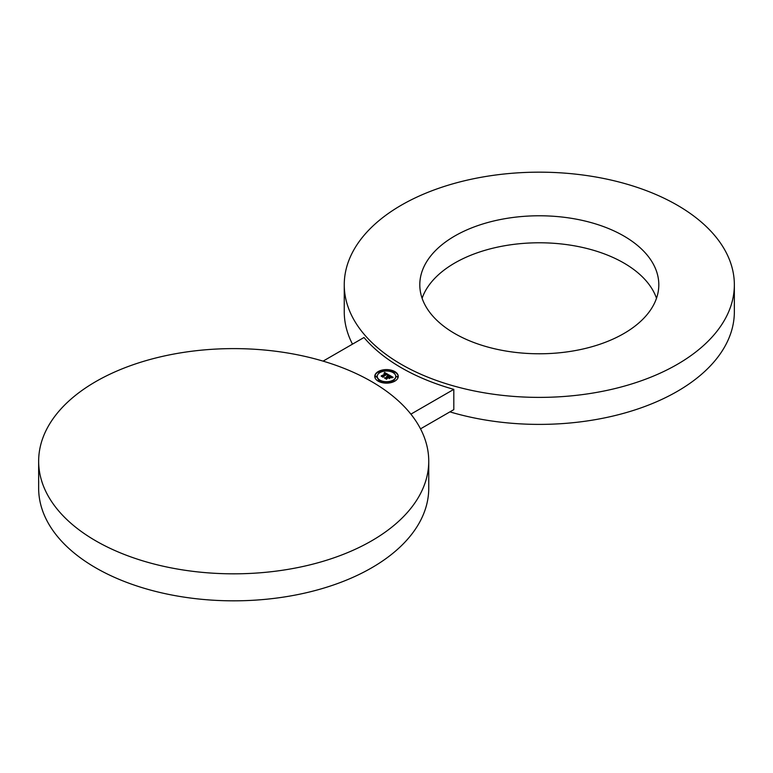 <?xml version="1.0" encoding="UTF-8"?>
<svg xmlns="http://www.w3.org/2000/svg" width="773" height="773" viewBox="0 0 773 773"><rect width="100%" height="100%" fill="white"/><g stroke="black" fill="none" stroke-linecap="round" stroke-linejoin="round"><path stroke-width="1.16" d="M653.977 265.352A119.506 69 180 0 1 658.809 284.783A119.506 69 180 0 1 556.299 353.077A119.506 69 180 0 1 424.628 304.204A119.506 69 0 0 1 419.797 284.783A119.506 69 0 0 1 522.306 216.479A119.506 69 0 0 1 653.977 265.352M422.106 298.281A119.506 69 180 0 1 534.017 242.848A119.506 69 180 0 1 653.977 292.358A119.506 69 180 0 1 656.499 298.281M401.38 364.402A195.047 112.607 0 0 0 613.946 388.819A195.047 112.607 0 0 0 734.35 284.783A195.047 112.607 0 0 0 677.225 205.154A195.047 112.607 0 0 0 464.66 180.737A195.047 112.607 0 0 0 344.256 284.783A195.047 112.607 0 0 0 401.38 364.402M449.915 411.874A195.047 112.607 0 0 0 734.35 311.78L734.35 284.783M323.085 361.126L363.986 337.511A195.047 112.607 0 0 0 401.38 367.784A195.047 112.607 0 0 0 453.809 389.37L453.809 409.622L420.512 428.851M344.256 284.783L344.256 311.78A195.047 112.607 0 0 0 352.488 344.149M38.65 461.22L38.65 488.217A195.047 112.607 0 0 0 95.775 567.846A195.047 112.607 0 0 0 308.34 592.263A195.047 112.607 0 0 0 428.744 488.217L428.744 461.22A195.047 112.607 0 0 0 371.62 381.591A195.047 112.607 0 0 0 159.054 357.184A195.047 112.607 0 0 0 38.65 461.22A195.047 112.607 0 0 0 95.775 540.849A195.047 112.607 0 0 0 308.34 565.256A195.047 112.607 0 0 0 428.744 461.22M410.888 414.144L453.809 389.37M394.8 381.166A11.74 6.783 0 0 0 398.24 376.374A11.74 6.783 0 0 0 390.993 370.112A11.74 6.783 0 0 0 378.2 371.581A11.74 6.783 0 0 0 374.76 376.374A11.74 6.783 0 0 0 382.007 382.635A11.74 6.783 0 0 0 394.8 381.166M393.042 380.152A9.257 5.343 0 0 0 395.757 376.374A9.257 5.343 0 0 0 390.036 371.436A9.257 5.343 0 0 0 379.958 372.596A9.257 5.343 0 0 0 377.243 376.374A9.257 5.343 0 0 0 382.964 381.311A9.257 5.343 0 0 0 393.042 380.152M388.239 377.524L386.529 379.243L384.442 377.92L386.432 379.07L388.249 377.417L388.983 377.949L388.249 377.417M389.157 378.596L390.694 377.611L389.157 378.596M392.926 377.611L391.351 377.784L392.926 377.524M393.09 377.311L391.409 377.591L391.515 376.857L390.239 376.007L388.539 376.992L390.259 376.248L391.399 377.34L390.249 376.364L388.848 377.166L390.587 377.466L389.07 378.345L388.23 377.166L386.394 378.76L384.616 377.736L385.679 377.804L387.234 376.905L386.548 376.654L387.505 376.751L386.577 376.451L387.814 376.567L389.321 375.137L393.09 377.311M387.428 374.924L386.819 374.403L383.166 376.509L383.06 377.234L381.205 376.171L382.954 377.069L386.809 374.277L387.428 374.692M388.867 375.214L387.341 375.436L388.867 375.214M388.906 374.953L387.36 375.272L387.611 374.625L386.858 374.093L382.915 376.809L381.253 375.852L385.804 373.813L384.065 373.581L386.075 373.659L384.007 373.407L384.606 372.451L388.906 374.953M378.577 371.794L379.785 372.084L378.577 371.794M375.494 376.084L376.712 376.374L375.494 376.084M385.998 370.025L387.215 370.315L385.998 370.025M387.002 382.722L385.785 382.432L387.002 382.722M379.582 380.954L378.364 380.664L379.582 380.954M397.506 376.664L396.288 376.374L397.506 376.664M394.423 380.954L393.215 380.664L394.423 380.954M394.423 372.383L393.215 372.084L394.423 372.383M389.341 375.688L387.505 376.915M387.234 377.253L387.505 376.751M385.514 378.248L387.234 376.905M389.061 377.755L389.776 377.939M389.341 375.601L390.133 376.065M391.515 376.857L392.413 377.379M384.606 372.451L385.089 373.185M386.075 373.746L386.771 374.142M387.602 374.615L388.355 375.04M385.804 374.171L386.075 373.659M382.133 376.364L385.804 373.813M398.24 376.606A11.74 6.783 0 0 0 394.559 371.9M394.182 371.707A11.74 6.783 0 0 0 387.06 370.064M385.94 370.064A11.74 6.783 0 0 0 378.818 371.707M378.441 371.9A11.74 6.783 0 0 0 378.2 372.035A11.74 6.783 0 0 0 374.76 376.606M377.253 376.606A9.257 5.343 0 0 0 377.243 376.838A9.257 5.343 0 0 0 379.504 380.335M379.688 380.451A9.257 5.343 0 0 0 385.959 382.171M387.041 382.171A9.257 5.343 0 0 0 393.042 380.616A9.257 5.343 0 0 0 393.312 380.451M393.496 380.335A9.257 5.343 0 0 0 395.757 376.838A9.257 5.343 0 0 0 395.747 376.606M378.49 372.315L379.504 372.876M375.407 376.606L376.509 377.127L376.586 376.606M387.041 371.04L387.089 370.547M385.911 370.547L385.959 371.04M385.911 382.664L385.94 383.147M387.06 383.147L387.089 382.664M378.818 381.504L379.669 380.886M396.414 376.606L397.506 377.127L397.593 376.606M393.331 380.886L394.182 381.504M393.496 372.876L394.51 372.315"/></g></svg>
